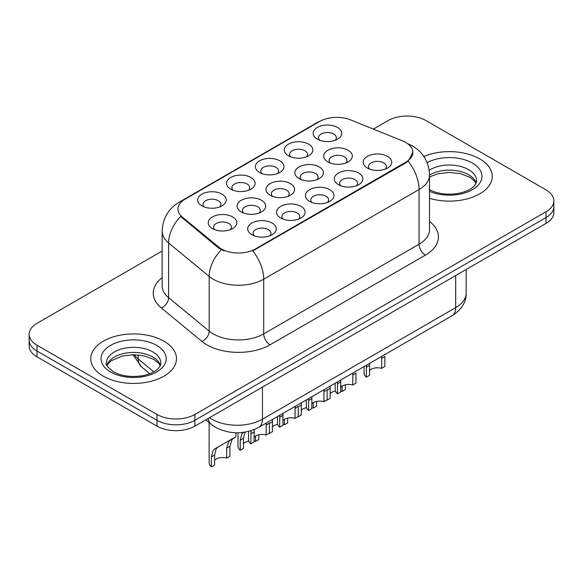 <?xml version="1.0" encoding="UTF-8"?>
<svg xmlns="http://www.w3.org/2000/svg" width="583" height="583" viewBox="0 0 583 583"><rect width="100%" height="100%" fill="white"/><g stroke="black" fill="none" stroke-linecap="round" stroke-linejoin="round"><path stroke-width="0.87" d="M230.722 189.154L230.722 189.154A14.291 8.249 180 0 1 230.722 177.487A14.291 8.249 180 0 1 250.93 177.487A14.291 8.249 180 0 1 250.93 189.154A14.291 8.249 180 0 1 230.722 189.154M248.584 190.247A8.934 5.16 0 0 0 249.757 187.69A8.934 5.16 0 0 0 247.141 184.046A8.934 5.16 0 0 0 237.412 182.931A8.934 5.16 0 0 0 231.896 187.69A8.934 5.16 0 0 0 233.069 190.247M259.595 172.481L259.595 172.481A14.291 8.249 180 0 1 259.595 160.813A14.291 8.249 180 0 1 279.804 160.813A14.291 8.249 180 0 1 279.804 172.481A14.291 8.249 180 0 1 259.595 172.481M277.457 173.574A8.934 5.16 0 0 0 278.63 171.023A8.934 5.16 0 0 0 276.014 167.379A8.934 5.16 0 0 0 266.285 166.257A8.934 5.16 0 0 0 260.769 171.023A8.934 5.16 0 0 0 261.942 173.574M288.468 155.814L288.468 155.814A14.291 8.249 180 0 1 288.468 144.147A14.291 8.249 180 0 1 308.677 144.147A14.291 8.249 180 0 1 308.677 155.814A14.291 8.249 180 0 1 288.468 155.814M306.33 156.907A8.934 5.16 0 0 0 307.503 154.357A8.934 5.16 0 0 0 304.887 150.706A8.934 5.16 0 0 0 295.158 149.591A8.934 5.16 0 0 0 289.642 154.357A8.934 5.16 0 0 0 290.815 156.907M317.341 139.14L317.341 139.14A14.291 8.249 180 0 1 317.341 127.473A14.291 8.249 180 0 1 337.55 127.473A14.291 8.249 180 0 1 337.55 139.14A14.291 8.249 180 0 1 317.341 139.14M335.203 140.233A8.934 5.16 0 0 0 336.376 137.683A8.934 5.16 0 0 0 333.76 134.039A8.934 5.16 0 0 0 324.031 132.917A8.934 5.16 0 0 0 318.515 137.683A8.934 5.16 0 0 0 319.688 140.233M201.849 205.821L201.849 205.821A14.291 8.249 180 0 1 201.849 194.154A14.291 8.249 180 0 1 222.057 194.154A14.291 8.249 180 0 1 222.057 205.821A14.291 8.249 180 0 1 201.849 205.821M219.711 206.914A8.934 5.16 0 0 0 220.884 204.363A8.934 5.16 0 0 0 218.268 200.72A8.934 5.16 0 0 0 208.539 199.597A8.934 5.16 0 0 0 203.022 204.363A8.934 5.16 0 0 0 204.196 206.914M241.296 211.928L241.296 211.928A14.291 8.249 180 0 1 241.296 200.261A14.291 8.249 180 0 1 261.505 200.261A14.291 8.249 180 0 1 261.505 211.928A14.291 8.249 180 0 1 241.296 211.928M259.158 213.021A8.934 5.16 0 0 0 260.331 210.463A8.934 5.16 0 0 0 257.715 206.819A8.934 5.16 0 0 0 247.979 205.704A8.934 5.16 0 0 0 242.47 210.463A8.934 5.16 0 0 0 243.636 213.021M270.169 195.254L270.169 195.254A14.291 8.249 180 0 1 270.169 183.587A14.291 8.249 180 0 1 290.378 183.587A14.291 8.249 180 0 1 290.378 195.254A14.291 8.249 180 0 1 270.169 195.254M288.031 196.347A8.934 5.16 0 0 0 289.204 193.796A8.934 5.16 0 0 0 286.588 190.153A8.934 5.16 0 0 0 276.852 189.03A8.934 5.16 0 0 0 271.343 193.796A8.934 5.16 0 0 0 272.509 196.347M299.043 178.587L299.043 178.587A14.291 8.249 180 0 1 299.043 166.92A14.291 8.249 180 0 1 319.251 166.92A14.291 8.249 180 0 1 319.251 178.587A14.291 8.249 180 0 1 299.043 178.587M316.904 179.681A8.934 5.16 0 0 0 318.078 177.13A8.934 5.16 0 0 0 315.461 173.479A8.934 5.16 0 0 0 305.725 172.364A8.934 5.16 0 0 0 300.216 177.13A8.934 5.16 0 0 0 301.382 179.681M327.916 161.914L327.916 161.914A14.291 8.249 180 0 1 327.916 150.246A14.291 8.249 180 0 1 348.124 150.246A14.291 8.249 180 0 1 348.124 161.914A14.291 8.249 180 0 1 327.916 161.914M345.777 163.007A8.934 5.16 0 0 0 346.951 160.456A8.934 5.16 0 0 0 344.334 156.812A8.934 5.16 0 0 0 334.598 155.69A8.934 5.16 0 0 0 329.089 160.456A8.934 5.16 0 0 0 330.255 163.007M212.423 228.594L212.423 228.594A14.291 8.249 180 0 1 212.423 216.927A14.291 8.249 180 0 1 232.632 216.927A14.291 8.249 180 0 1 232.632 228.594A14.291 8.249 180 0 1 212.423 228.594M230.285 229.687A8.934 5.16 0 0 0 231.458 227.137A8.934 5.16 0 0 0 228.842 223.493A8.934 5.16 0 0 0 219.106 222.371A8.934 5.16 0 0 0 213.597 227.137A8.934 5.16 0 0 0 214.763 229.687M280.736 218.027L280.736 218.027A14.291 8.249 180 0 1 280.736 206.36A14.291 8.249 180 0 1 300.945 206.36A14.291 8.249 180 0 1 300.945 218.027A14.291 8.249 180 0 1 280.736 218.027M298.605 219.121A8.934 5.16 0 0 0 299.771 216.57A8.934 5.16 0 0 0 297.155 212.926A8.934 5.16 0 0 0 287.426 211.804A8.934 5.16 0 0 0 281.91 216.57A8.934 5.16 0 0 0 283.083 219.121M309.609 201.361L309.609 201.361A14.291 8.249 180 0 1 309.609 189.694A14.291 8.249 180 0 1 329.818 189.694A14.291 8.249 180 0 1 329.818 201.361A14.291 8.249 180 0 1 309.609 201.361M327.478 202.454A8.934 5.16 0 0 0 328.644 199.903A8.934 5.16 0 0 0 326.028 196.252A8.934 5.16 0 0 0 316.299 195.137A8.934 5.16 0 0 0 310.783 199.903A8.934 5.16 0 0 0 311.956 202.454M338.483 184.687L338.483 184.687A14.291 8.249 180 0 1 338.483 173.02A14.291 8.249 180 0 1 358.691 173.02A14.291 8.249 180 0 1 358.691 184.687A14.291 8.249 180 0 1 338.483 184.687M356.351 185.78A8.934 5.16 0 0 0 357.517 183.23A8.934 5.16 0 0 0 354.901 179.586A8.934 5.16 0 0 0 345.172 178.464A8.934 5.16 0 0 0 339.656 183.23A8.934 5.16 0 0 0 340.829 185.78M367.356 168.021L367.356 168.021A14.291 8.249 180 0 1 367.356 156.353A14.291 8.249 180 0 1 387.564 156.353A14.291 8.249 180 0 1 387.564 168.021A14.291 8.249 180 0 1 367.356 168.021M385.225 169.114A8.934 5.16 0 0 0 386.391 166.563A8.934 5.16 0 0 0 383.774 162.912A8.934 5.16 0 0 0 374.046 161.797A8.934 5.16 0 0 0 368.529 166.563A8.934 5.16 0 0 0 369.702 169.114M251.863 234.701A14.291 8.249 180 0 1 251.863 234.694A14.291 8.249 180 0 1 251.863 223.027A14.291 8.249 180 0 1 272.072 223.027A14.291 8.249 180 0 1 272.072 234.694A14.291 8.249 180 0 1 251.863 234.701M269.732 235.794A8.934 5.16 0 0 0 270.898 233.236A8.934 5.16 0 0 0 268.282 229.593A8.934 5.16 0 0 0 258.553 228.478A8.934 5.16 0 0 0 253.037 233.236A8.934 5.16 0 0 0 254.21 235.794M402.583 140.904A24.114 13.919 180 0 1 405.804 142.471A24.114 13.919 180 0 1 412.866 152.309A24.114 13.919 180 0 1 405.804 162.154L255.5 248.934A24.114 13.919 180 0 1 218.698 247.075L182.29 217.051A24.114 13.919 180 0 1 177.924 209.064A24.114 13.919 180 0 1 184.993 199.218L319.703 121.446A24.114 13.919 180 0 1 350.587 119.887L402.583 140.904M479.692 158.875A42.872 24.748 0 0 0 423.87 156.484A42.872 24.748 0 0 1 479.692 158.875A42.872 24.748 0 0 1 492.249 176.379A42.872 24.748 0 0 0 479.692 158.875M163.932 341.179A42.872 24.748 0 0 0 117.212 335.815A42.872 24.748 0 0 0 90.751 358.676A42.872 24.748 0 0 0 103.308 376.181A42.872 24.748 0 0 0 150.028 381.544A42.872 24.748 0 0 0 176.489 358.676A42.872 24.748 0 0 0 163.932 341.179A42.872 24.748 0 0 0 117.212 335.815A42.872 24.748 0 0 0 90.751 358.676A42.872 24.748 0 0 0 103.308 376.181A42.872 24.748 0 0 0 150.028 381.544A42.872 24.748 0 0 0 176.489 358.676A42.872 24.748 0 0 0 163.932 341.179M412.866 152.309L408.144 161.178L405.804 162.876L252.789 250.872A31.256 18.044 60 0 1 263.713 279.191A35.723 20.624 180 0 1 213.189 279.191A35.723 20.624 180 0 1 209.188 276.437L168.618 242.987A35.723 20.624 180 0 1 162.154 231.16L162.154 285.845A35.723 20.624 0 0 0 168.618 297.68L209.188 331.129A35.723 20.624 0 0 0 213.189 333.884A35.723 20.624 0 0 0 263.713 333.884L419.068 244.19A35.723 20.624 0 0 0 429.533 229.607L429.533 174.915A35.723 20.624 180 0 1 419.068 189.504A31.256 18.044 -120 0 0 408.144 161.178M162.154 251.054L36.999 323.31A26.796 15.471 0 0 0 29.15 334.248L29.15 345.916A26.796 15.471 0 0 0 36.999 356.854L156.987 426.129L156.987 420.299A26.796 15.471 0 0 0 194.875 420.299L546.001 217.576A26.796 15.471 0 0 0 553.85 206.637A26.796 15.471 0 0 1 546.001 217.576L194.875 420.299A26.796 15.471 0 0 1 156.987 420.299L36.999 351.024L156.987 420.299L156.987 414.462A26.796 15.471 0 0 0 194.875 414.462L546.001 211.746A26.796 15.471 0 0 0 553.85 200.807A26.796 15.471 0 0 0 546.001 189.869L426.013 120.594A26.796 15.471 0 0 0 388.125 120.594L373.382 129.105M29.15 340.086A26.796 15.471 0 0 0 36.999 351.024A26.796 15.471 0 0 1 29.15 340.086M224.112 250.872L218.698 248.132L180.664 216.461A31.256 20.908 129.5 0 0 168.618 242.987L168.618 297.68A8.934 5.976 -50.5 0 1 161.302 307.926A44.658 25.783 180 0 1 162.154 277.668M429.533 198.315A42.872 24.748 0 0 0 492.249 176.379A42.872 24.748 0 0 1 429.533 198.315M29.15 334.248A26.796 15.471 0 0 0 36.999 345.187L156.987 414.462M156.987 426.129A26.796 15.471 0 0 0 194.875 426.129L546.001 223.413A26.796 15.471 0 0 0 553.85 212.474L553.85 200.807M248.577 431.42L248.577 439.611A13.394 7.732 180 0 0 250.792 443.874L251.076 430.72M266.103 425.036L269.361 423.156L269.361 433.154L266.103 435.035L266.263 423.047M250.792 443.874L254.05 441.994L254.188 429.605M254.05 437.221A8.934 5.16 180 0 1 266.103 435.035M214.61 460.293A8.934 5.16 180 0 1 226.656 458.1L226.656 448.101L228.842 441.346L231.458 439.29M211.352 466.939L211.352 456.934L213.05 450.455L215.032 448.772L233.63 438.03L218.275 446.899L216.213 448.633L214.61 455.053L214.61 465.059L211.352 466.939A13.394 7.732 180 0 1 209.129 462.676L209.129 422.617M235.926 432.775L235.926 436.711L231.998 439.524L229.913 446.221L229.913 456.219L226.656 458.1M218.275 446.899L215.032 448.772M277.45 416.59L277.45 422.937A13.394 7.732 180 0 0 279.665 427.201L279.767 415.249M294.976 408.362L298.234 406.482L298.234 416.488L294.976 418.368L295.136 406.373M279.665 427.201L282.923 425.32L283.01 413.376M282.923 420.554A8.934 5.16 180 0 1 294.976 418.368M306.323 399.916L306.323 406.271A13.394 7.732 180 0 0 308.538 410.534L308.64 398.575M323.849 391.696L327.107 389.816L327.107 399.814L323.849 401.694L324.01 389.706M308.538 410.534L311.796 408.654L311.883 396.702M311.796 403.888A8.934 5.16 180 0 1 323.849 401.694M335.196 383.25L335.196 389.597A13.394 7.732 180 0 0 337.411 393.868L337.513 381.909M352.722 375.022L355.98 373.142L355.98 383.148L352.722 385.028L352.883 373.033M337.411 393.868L340.669 391.98L340.756 380.036M340.669 387.214A8.934 5.16 180 0 1 352.722 385.028M364.069 366.576L364.069 372.931A13.394 7.732 180 0 0 366.284 377.194L366.386 365.242M381.595 358.356L384.853 356.475L384.853 366.474L381.595 368.361L381.756 356.366M366.284 377.194L369.542 375.314L369.629 363.369M369.542 370.548A8.934 5.16 180 0 1 381.595 368.361M254.05 441.083A8.934 5.16 180 0 1 255.529 441.433L255.529 436.04M243.483 443.619A8.934 5.16 180 0 1 248.817 441.069M245.086 431.967L243.483 438.387L243.483 448.385L240.225 450.265A13.394 7.732 180 0 1 238.002 446.002L238.002 432.79M240.225 450.265L240.225 440.267L241.923 433.788L243.905 432.098M258.786 434.794L258.786 439.553L255.529 441.433M282.923 424.409A8.934 5.16 180 0 1 284.402 424.759L284.402 419.366M272.356 426.953A8.934 5.16 180 0 1 277.69 424.402M272.472 419.461L272.356 431.719L269.098 433.599A13.394 7.732 180 0 1 268.901 433.424M287.659 418.12L287.659 422.879L284.402 424.759M311.796 407.743A8.934 5.16 180 0 1 313.275 408.093L313.275 402.7M301.229 410.279A8.934 5.16 180 0 1 306.563 407.728M301.345 402.787L301.229 415.052L297.971 416.932A13.394 7.732 180 0 1 297.775 416.75M316.533 401.454L316.533 406.213L313.275 408.093M340.669 391.069A8.934 5.16 180 0 1 342.148 391.426L342.148 386.026M330.102 393.612A8.934 5.16 180 0 1 335.436 391.062M330.218 386.121L330.102 398.378L326.844 400.259A13.394 7.732 180 0 1 326.648 400.084M345.406 384.78L345.406 389.546L342.148 391.426M255.5 248.934L255.5 249.648M218.698 247.075L218.698 248.132M182.29 217.051L182.29 218.108M405.804 162.154L405.804 162.876M270.031 344.823A8.934 5.16 60 0 1 263.713 333.884L263.713 279.191L419.068 189.504L419.068 244.19A8.934 5.16 60 0 0 425.379 255.128L270.031 344.823A44.658 25.783 180 0 1 206.878 344.823A44.658 25.783 180 0 1 201.871 341.383L161.302 307.926M429.533 174.915C428.928 162.074 423.28 152.44 412.596 146.027L408.085 143.826A31.256 14.641 112 0 0 407.663 143.673M182.333 201.048A31.256 18.044 -120 0 0 179.09 202.265C168.407 208.678 162.759 218.312 162.154 231.16M179.09 202.265L317.072 122.598A31.256 18.044 60 0 1 319.44 121.592M221.365 249.786A31.256 20.908 129.5 0 0 209.188 276.437L209.188 331.129A8.934 5.976 -50.5 0 1 201.871 341.383M429.533 221.431A44.658 25.783 180 0 1 425.379 255.128M194.875 414.462L194.875 426.129M546.001 211.746L546.001 223.413M36.999 345.187L36.999 356.854M209.53 417.676A35.723 20.624 0 0 0 211.928 419.206A35.723 20.624 0 0 0 262.452 419.206L455.695 307.635A35.723 20.624 0 0 0 466.16 293.052C466.422 301.914 461.7 309.5 451.993 315.811L258.75 427.383A17.862 10.312 60 0 0 262.452 419.206L262.452 387.119M455.695 275.548L455.695 307.635A17.862 10.312 60 0 1 451.993 315.811M208.08 418.507A17.862 11.944 129.5 0 0 211.192 424.315L205.77 419.84M134.25 354.712A35.723 20.624 0 0 0 138.222 358.975L138.222 354.916M149.795 373.696L141.494 366.845A17.862 11.944 129.5 0 1 138.222 358.975L153.795 371.816M250.792 433.869L254.05 431.988M214.61 455.053L211.352 456.934M229.913 446.221L226.656 448.101M476.151 182.996A27.219 15.719 0 0 0 468.63 174.747A27.219 15.719 0 0 0 429.533 175.104M429.022 189.409C436.871 193.702 446.432 195.072 457.691 193.512C463.558 192.434 468.178 190.677 471.552 188.251C473.192 187.332 476.566 184.009 476.603 180.752A27.219 15.719 0 0 0 468.63 169.638A27.219 15.719 0 0 0 429.19 170.207M429.533 191.29A32.582 18.809 0 0 0 473.87 188.783A32.582 18.809 0 0 0 472.419 163.072A32.582 18.809 0 0 0 427.142 162.628M279.665 417.202L282.923 415.322M308.538 400.536L311.796 398.648M337.411 383.862L340.669 381.982M366.284 367.195L369.542 365.315M243.483 438.387L240.225 440.267M272.356 421.72L269.361 423.447M301.229 405.047L298.234 406.774M160.391 365.301A27.219 15.719 0 0 0 152.87 357.044A27.219 15.719 0 0 0 125.542 353.152A27.219 15.719 0 0 0 106.849 365.301M152.87 351.943A27.219 15.719 0 0 0 123.202 348.532A27.219 15.719 0 0 0 106.398 363.056C104.969 363.894 107.257 366.78 113.262 371.714C121.111 376.006 130.672 377.369 141.931 375.816C147.798 374.738 152.418 372.982 155.792 370.555C157.432 369.629 160.806 366.313 160.842 363.056A27.219 15.719 0 0 0 152.87 351.943M110.581 371.983A32.582 18.809 0 0 0 156.659 371.983A32.582 18.809 0 0 0 156.659 345.376A32.582 18.809 0 0 0 110.581 345.376A32.582 18.809 0 0 0 110.581 371.983M330.102 388.38L327.107 390.107M317.072 122.598L322.807 119.93M408.085 143.826L407.612 143.637M258.75 427.383C244.379 434.605 230.001 434.605 215.63 427.383L211.192 424.315M466.16 293.052L466.16 269.506M141.494 366.845L132.99 354.712M476.02 183.302L474.373 180.839L469.738 177.196L460.162 173.588L449.355 172.408L437.84 173.77L429.533 176.911M160.259 365.607L158.612 363.143L153.978 359.5L144.402 355.892L133.594 354.704L122.08 356.067L111.331 360.746L108.219 363.624L106.981 365.607"/></g></svg>
